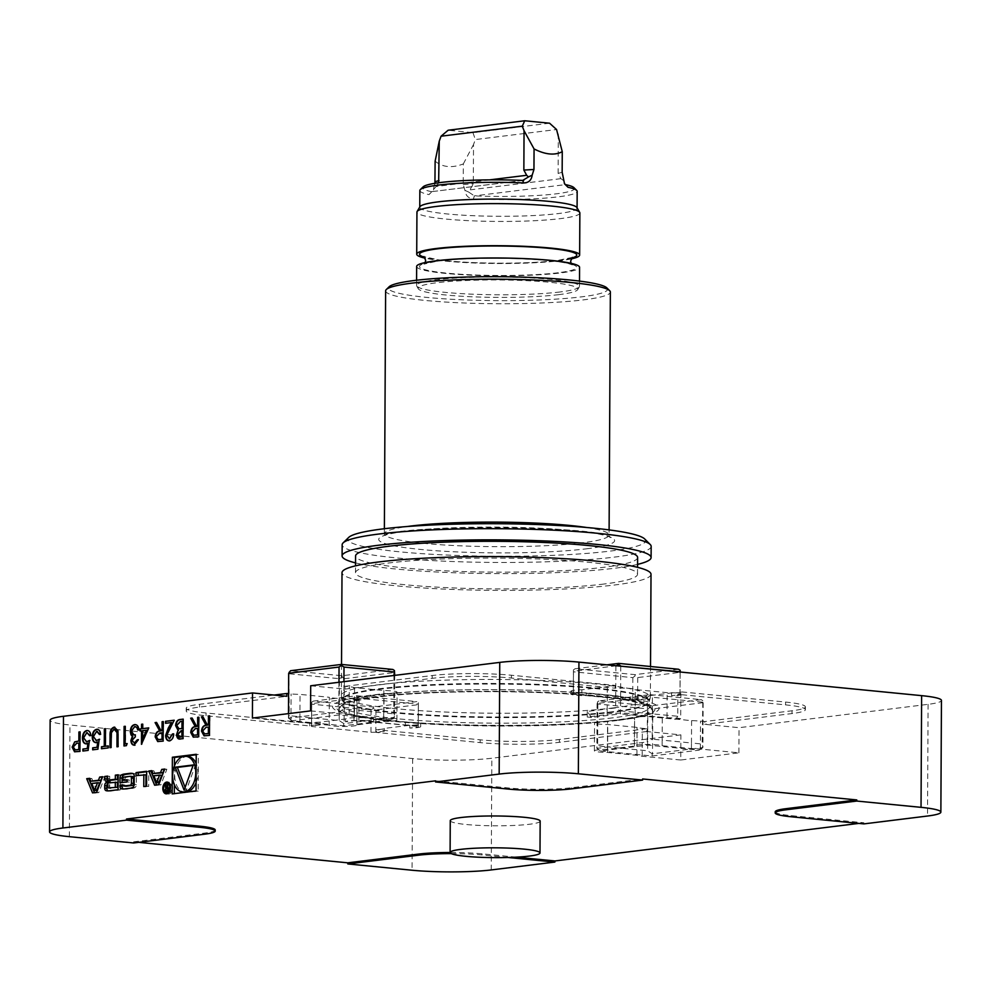 <?xml version="1.0" encoding="UTF-8"?>
<svg xmlns="http://www.w3.org/2000/svg" width="991" height="991" viewBox="0 0 991 991"><rect width="100%" height="100%" fill="white"/><g stroke="black" fill="none" stroke-linecap="round" stroke-linejoin="round"><path stroke-width="0.74" stroke-dasharray="4.96 3.72" d="M616.315 665.754L573.467 671.279L573.43 669.891L573.479 671.824L632.84 677.633L635.095 675.924L637.721 677.571L680.111 672.332L679.999 694.666L671.526 695.719A14.047 1.536 -179.7 0 0 681.858 694.716L681.87 691.929A14.047 1.536 0.3 0 1 671.539 692.932L646.095 696.066A14.047 1.536 0.3 0 1 637.981 697.33A14.047 1.536 0.3 0 1 623.661 697.094A163.267 17.838 0.3 0 1 644.67 715.626A163.267 17.838 0.3 0 1 638.464 716.939A14.047 1.536 0.3 0 1 652.351 716.592A14.047 1.536 0.3 0 1 662.285 717.781L691.594 720.655A16.859 1.846 0.3 0 1 700.513 721.126L704.799 721.547L704.787 724.334L739.051 727.691L928.096 704.328A56.19 6.144 -179.7 0 0 941.45 700.439M671.526 695.719L671.539 692.932M678.6 669.259L634.971 674.648L575.003 668.776L573.43 669.891L573.343 693.613L581.828 692.573L581.841 689.786L607.285 686.639A14.047 1.536 0.3 0 1 615.126 685.388L615.114 688.188A14.047 1.536 0.3 0 1 635.305 689.55L667.129 692.672A14.047 1.536 0.3 0 1 680.842 693.551L677.856 693.923L679.987 694.134A53.378 5.835 0.3 0 1 680.049 694.431A53.378 5.835 0.3 0 1 679.999 694.666M587.279 711.427L587.242 717.013L607.136 714.561L607.173 708.974L615.646 707.933L620.23 710.869L620.515 713.854L591.528 717.434L587.279 711.427L607.173 708.974L607.285 686.639M615.869 666.039L615.646 707.933M581.828 692.573A14.047 1.536 -179.7 0 0 570.89 694.01A14.047 1.536 -179.7 0 0 586.226 695.62L618.05 698.742A14.047 1.536 -179.7 0 0 632.134 700.228A14.047 1.536 -179.7 0 0 646.07 698.866L646.095 696.066M646.07 698.866L637.597 699.906A53.378 5.835 0.3 0 1 632.716 699.968L573.368 694.158A53.378 5.835 0.3 0 1 573.306 693.861A53.378 5.835 0.3 0 1 573.343 693.613M637.721 677.571L637.597 699.906M632.84 677.633L632.716 699.968M573.479 671.824L573.368 694.158M620.23 710.869L677.733 716.258L677.856 693.923M620.75 666.187L620.515 710.658M680.099 671.997L679.987 694.134M680.111 672.332L680.173 670.362M575.003 668.776L606.901 664.837M635.095 675.924L634.971 674.648M677.733 716.258L675.912 719.28L620.515 713.854M357.008 696.921A14.047 1.536 0.3 0 1 357.07 697.069A14.047 1.536 0.3 0 1 356.475 697.503A163.267 17.838 0.3 0 1 389.178 693.465A14.047 1.536 0.3 0 1 384.025 693.589L357.008 696.921L356.859 724.855A14.047 1.536 0.3 0 1 356.921 724.991A14.047 1.536 0.3 0 1 344.434 726.453A14.047 1.536 0.3 0 1 329.185 725.189L329.322 697.268L300.025 694.394A16.859 1.846 0.3 0 1 291.106 693.923L288.567 693.675M310.703 685.76L344.967 689.104L344.992 686.317L349.266 686.738A16.859 1.846 0.3 0 1 354.555 687.655L383.864 690.529A14.047 1.536 0.3 0 1 397.057 692.127A14.047 1.536 0.3 0 1 394.257 693.031A163.267 17.838 0.3 0 1 575.226 692.35A14.047 1.536 0.3 0 1 570.903 691.222A14.047 1.536 0.3 0 1 581.841 689.786M344.992 686.317L432.237 675.54A56.19 6.144 0.3 0 1 511.43 675.243L615.126 685.388M680.755 760.01L642.193 756.232A16.859 1.846 0.3 0 1 636.916 755.315L607.607 752.454A14.047 1.536 0.3 0 1 594.402 750.844A14.047 1.536 0.3 0 1 607.446 749.382L634.463 746.05A14.047 1.536 0.3 0 1 634.401 745.901A14.047 1.536 0.3 0 1 646.888 744.452A14.047 1.536 0.3 0 1 662.137 745.715L691.445 748.577A16.859 1.846 0.3 0 1 700.364 749.047L738.914 752.826L680.755 760.01L680.879 734.876L646.615 731.531L646.628 728.732L642.341 728.311A16.859 1.846 0.3 0 1 637.064 727.394L607.756 724.52A14.047 1.536 0.3 0 1 594.55 722.922A14.047 1.536 0.3 0 1 597.35 722.018A163.267 17.838 0.3 0 1 416.393 722.699A14.047 1.536 0.3 0 1 420.704 723.826A14.047 1.536 0.3 0 1 409.779 725.276L384.322 728.41A14.047 1.536 0.3 0 1 376.481 729.661L376.469 732.448A14.047 1.536 -179.7 0 0 384.31 731.209L375.837 732.25A53.378 5.835 0.3 0 1 370.956 732.312L311.608 726.502A53.378 5.835 0.3 0 1 311.533 726.205A53.378 5.835 0.3 0 1 311.583 725.957L320.056 724.917A14.047 1.536 -179.7 0 0 309.725 725.92L206.029 715.762A56.19 6.144 0.3 0 1 186.197 710.981A56.19 6.144 0.3 0 1 199.55 707.078L286.808 696.301M646.628 728.732L559.37 739.509A56.19 6.144 0.3 0 1 480.189 739.819L376.481 729.661M405.381 722.228A14.047 1.536 0.3 0 1 410.695 722.303A163.267 17.838 0.3 0 1 372.17 718.537A14.047 1.536 0.3 0 1 373.557 719.107L405.381 722.228L405.369 725.016L373.545 721.894L373.557 719.107M681.87 691.929L785.578 702.074A56.19 6.144 0.3 0 1 805.398 706.868A56.19 6.144 0.3 0 1 792.057 710.77L704.799 721.547M634.599 718.128A14.047 1.536 0.3 0 1 634.55 717.98A14.047 1.536 0.3 0 1 635.132 717.546A163.267 17.838 0.3 0 1 620.279 719.714A163.267 17.838 0.3 0 1 602.429 721.584A14.047 1.536 0.3 0 1 607.594 721.46L634.599 718.128L634.463 746.05M309.725 725.92L309.737 723.12A14.047 1.536 0.3 0 1 320.081 722.129L345.525 718.983A14.047 1.536 0.3 0 1 353.638 717.719A14.047 1.536 0.3 0 1 367.958 717.955A163.267 17.838 0.3 0 1 346.875 714.065A163.267 17.838 0.3 0 1 353.155 698.11A14.047 1.536 0.3 0 1 339.269 698.457A14.047 1.536 0.3 0 1 329.322 697.268M309.737 723.12L206.041 712.975A56.19 6.144 0.3 0 1 186.209 708.181A56.19 6.144 0.3 0 1 199.563 704.291L274.197 695.063M681.858 694.716L785.553 704.874A56.19 6.144 0.3 0 1 805.386 709.655A56.19 6.144 0.3 0 1 792.032 713.557L704.787 724.334M344.967 689.104L432.225 678.327A56.19 6.144 0.3 0 1 511.418 678.03L615.114 688.188M646.615 731.531L559.358 742.309A56.19 6.144 0.3 0 1 480.164 742.606L376.469 732.448M738.914 752.826L739.051 727.691M858.85 823.397L863.904 822.778L863.892 823.893M680.879 734.876L491.833 758.239A56.19 6.144 -179.7 0 1 412.64 758.536L69.965 724.991A56.19 6.144 -179.7 0 1 50.132 720.197M133.624 842.969L133.636 841.855L138.678 842.35M586.238 692.833A14.047 1.536 0.3 0 1 580.924 692.746A163.267 17.838 0.3 0 1 619.449 696.512A14.047 1.536 0.3 0 1 618.062 695.942L586.238 692.833L586.226 695.62M508.098 857.5L482.047 854.948A44.942 4.905 -179.7 0 0 451.289 853.623M558.874 294.637A79.85 8.721 0.3 0 1 472.856 296.817A79.85 8.721 0.3 0 1 418.313 288.815A79.85 8.721 0.3 0 1 498.052 279.945A79.85 8.721 0.3 0 1 577.679 289.645A79.85 8.721 0.3 0 1 558.874 294.637M606.901 287.923A109.555 11.966 0.3 0 1 581.531 296.854A109.555 11.966 0.3 0 1 454.609 299.443A109.555 11.966 0.3 0 1 389.116 286.783M385.623 290.871A112.367 12.276 -179.7 0 0 459.229 302.788A112.367 12.276 -179.7 0 0 583.649 299.852A112.367 12.276 -179.7 0 0 610.357 292.048M644.683 538.968A148.885 16.265 0.3 0 1 610.196 551.095A148.885 16.265 0.3 0 1 437.712 554.613A148.885 16.265 0.3 0 1 348.708 537.419M651.161 546.375A154.509 16.884 0.3 0 1 614.445 557.103A154.509 16.884 0.3 0 1 443.361 561.141A154.509 16.884 0.3 0 1 342.155 544.765M637.585 564.375A154.509 16.884 0.3 0 1 614.395 568.277A154.509 16.884 0.3 0 1 355.546 562.9M637.622 557.475A141.019 15.41 0.3 0 1 604.114 567.261A141.019 15.41 0.3 0 1 447.957 570.952A141.019 15.41 0.3 0 1 355.571 556.001M604.027 584.021A141.019 15.41 0.3 0 1 447.87 587.7A141.019 15.41 0.3 0 1 355.484 572.748A141.019 15.41 0.3 0 1 496.59 558.082A141.019 15.41 0.3 0 1 637.535 574.235A141.019 15.41 0.3 0 1 604.027 584.021M651.013 574.297A154.509 16.884 0.3 0 1 614.309 585.024A154.509 16.884 0.3 0 1 443.212 589.063A154.509 16.884 0.3 0 1 342.006 572.687M613.664 707.884A154.509 16.884 0.3 0 1 444.711 712.021A154.509 16.884 0.3 0 1 341.424 696.041A154.509 16.884 0.3 0 1 341.362 695.546A154.509 16.884 0.3 0 1 495.958 679.479A154.509 16.884 0.3 0 1 650.369 697.168A154.509 16.884 0.3 0 1 650.294 697.664A154.509 16.884 0.3 0 1 613.664 707.884M617.083 720.519A159.08 17.38 0.3 0 1 350.69 715.007A159.08 17.38 0.3 0 1 495.896 691.26A159.08 17.38 0.3 0 1 640.843 716.53A159.08 17.38 0.3 0 1 617.083 720.519M367.958 717.955L372.17 718.537M410.695 722.303L416.393 722.699M597.35 722.018L602.429 721.584M635.132 717.546L638.464 716.939M623.661 697.094L619.449 696.512M580.924 692.746L575.226 692.35M394.257 693.031L389.178 693.465M356.475 697.503L353.155 698.11M775.222 811.815A44.942 4.905 -179.7 0 0 791.078 815.643L863.904 822.778M435.557 780.834L508.371 787.956A44.942 4.905 -179.7 0 0 571.72 787.721L642.614 778.963M133.636 841.855L204.53 833.097A44.942 4.905 -179.7 0 0 215.208 829.975M516.2 857.165L482.06 853.821A44.942 4.905 -179.7 0 0 450.1 852.508M450.261 820.659A44.942 4.905 -179.7 0 0 466.129 824.487A44.942 4.905 -179.7 0 0 514.081 825.453A44.942 4.905 -179.7 0 0 540.157 821.13M636.916 755.315L637.064 727.394M691.594 720.655L691.47 742.99L702.136 744.043L702.879 747.548L652.251 753.804L647.606 750.782L607.632 746.867L607.756 724.52M691.445 748.577L691.47 742.99L662.174 740.128L662.285 717.781M662.137 745.715L662.174 740.128L652.189 739.15L652.4 697.268L649.737 695.558L647.457 697.243L647.222 741.912L652.189 739.15M607.446 749.382L607.594 721.46M607.607 752.454L607.632 746.867L597.647 745.889L596.879 748.378L647.222 741.912M600.534 750.955L651.929 755.984L699.2 750.137L647.792 745.108L600.534 750.955L596.879 748.378M384.322 728.41L384.31 731.209M418.351 704.675L418.413 702.706L418.338 704.13L358.977 698.321L356.735 696.661L354.097 698.382L311.707 703.622L311.669 702.235L311.719 704.167L371.068 709.977L373.334 708.268L375.961 709.915L418.351 704.675L418.239 727.01L409.766 728.063A14.047 1.536 -179.7 0 0 420.692 726.626A14.047 1.536 -179.7 0 0 405.369 725.016M409.766 728.063L409.779 725.276M345.525 718.983L345.512 721.77L353.985 720.73A53.378 5.835 0.3 0 1 358.866 720.668L418.214 726.477A53.378 5.835 0.3 0 1 418.289 726.775A53.378 5.835 0.3 0 1 418.239 727.01M373.545 721.894A14.047 1.536 -179.7 0 0 359.448 720.407A14.047 1.536 -179.7 0 0 345.512 721.77M320.056 724.917L320.081 722.129M310.567 710.881L349.129 714.66A16.859 1.846 0.3 0 1 354.406 715.576L383.715 718.45A14.047 1.536 0.3 0 1 396.92 720.048A14.047 1.536 0.3 0 1 383.876 721.51L356.859 724.855M383.876 721.51L384.025 693.589M383.864 690.529L383.74 712.863L393.724 713.842L394.468 717.348L343.84 723.603L339.195 720.581L299.901 716.728L300.025 694.394M383.715 718.45L383.74 712.863L354.444 709.99L354.555 687.655M354.406 715.576L354.444 709.99L343.778 708.949L343.914 681.647M329.185 725.189L299.877 722.315A16.859 1.846 0.3 0 1 290.958 721.844L252.408 718.066M299.877 722.315L299.901 716.728L289.236 715.688L288.468 718.178L339.095 711.922L343.778 708.949M390.788 719.949L339.393 714.92L292.122 720.754L343.53 725.784L390.788 719.949L394.468 717.348M607.136 714.561A14.047 1.536 0.3 0 1 621.084 713.186A14.047 1.536 0.3 0 1 635.169 714.684L666.993 717.806L667.129 692.672M666.993 717.806A14.047 1.536 0.3 0 1 680.706 718.686L680.842 693.551M635.169 714.684L635.305 689.55M618.05 698.742L618.062 695.942M675.912 719.28L680.706 718.686M587.242 717.013L591.528 717.434M560.126 291.961A81.473 8.907 0.3 0 1 472.36 294.191A81.473 8.907 0.3 0 1 416.715 286.015A81.473 8.907 0.3 0 1 416.554 285.458A81.473 8.907 0.3 0 1 498.064 276.984A81.473 8.907 0.3 0 1 579.475 286.312A81.473 8.907 0.3 0 1 579.314 286.87A81.473 8.907 0.3 0 1 560.126 291.961M416.654 266.468A81.473 8.907 -179.7 0 0 470.019 275.102A81.473 8.907 -179.7 0 0 560.225 272.971A81.473 8.907 -179.7 0 0 579.574 267.322M576.923 207.565A78.661 8.597 0.3 0 1 577.084 208.11A78.661 8.597 0.3 0 1 558.391 213.561A78.661 8.597 0.3 0 1 471.295 215.617A78.661 8.597 0.3 0 1 419.763 207.28A78.661 8.597 0.3 0 1 419.924 206.735M435.123 161.161C442.593 167.368 451.995 168.284 463.317 163.924L463.218 184.475L464.952 190.346C465.597 195.561 468.433 198.435 473.438 198.956A78.661 8.597 -179.7 0 0 558.478 196.813A78.661 8.597 -179.7 0 0 577.171 191.35M419.85 190.532A78.661 8.597 -179.7 0 0 429.029 194.608L433.513 189.975L433.847 187.311L433.513 189.975M434.925 183.31L433.847 187.311M549.571 123.206L472.967 132.67L448.118 130.23M573.925 187.633A75.849 8.287 0.3 0 1 474.355 195.884L468.632 192.043L473.314 183.892L473.525 144.525L475.333 139.558L556.558 129.524M563.26 178.207L564.536 183.855M563.26 180.35L560.931 178.653L558.119 173.413L558.329 134.045M489.628 179.867L436.176 186.481L431.519 191.684A75.849 8.287 0.3 0 1 423.145 186.841M523.768 180.362L431.519 191.684L429.029 194.608M571.113 258.948A81.473 8.907 0.3 0 1 560.287 260.683A81.473 8.907 0.3 0 1 425.201 258.18M579.859 212.954A81.473 8.907 0.3 0 1 560.51 218.615A81.473 8.907 0.3 0 1 470.304 220.745A81.473 8.907 0.3 0 1 416.938 212.099M436.176 186.481L438.641 182.753M468.632 192.043L464.952 190.346M463.317 163.924L473.525 144.525M473.438 198.956L474.355 195.884L565.539 184.611M472.967 132.67L475.333 139.558M393.935 675.466L393.724 713.842M288.988 671.836L289.236 715.688M289.459 673.806L339.418 678.699L339.195 720.581M394.715 675.367L394.505 717.174M339.418 678.699L342.093 677.026L344.36 678.724L344.125 723.393M344.36 678.724L394.74 672.493M288.468 713.619L288.443 717.942M338.972 682.266L338.811 711.724M392.87 669.458L341.969 675.751L290.574 670.721M342.093 677.026L341.969 675.751M339.393 714.92L339.095 711.922M288.468 718.178L292.122 720.754M343.53 725.784L343.84 723.603M375.961 709.915L375.837 732.25M313.243 701.12L356.871 695.732L416.839 701.603L373.211 706.992L313.243 701.12L311.669 702.235L311.583 725.957M354.097 698.382L353.985 720.73M358.977 698.321L358.866 720.668M418.338 704.13L418.214 726.477M418.289 726.775L418.413 702.706L416.839 701.603M371.068 709.977L370.956 732.312M311.719 704.167L311.608 726.502M373.211 706.992L373.334 708.268M356.735 696.661L356.871 695.732M647.457 697.243L597.077 703.461L597.4 702.024L597.87 704.006L647.829 708.887L650.505 707.227L652.772 708.912L703.139 702.693L702.842 700.761L702.136 744.043M702.359 702.148L652.4 697.268M597.87 704.006L597.647 745.889M647.829 708.887L647.606 750.782M597.077 703.461L596.855 748.143M703.139 702.693L702.916 747.363M652.772 708.912L652.536 753.594M649.873 694.629L701.281 699.658L650.381 705.951L598.973 700.91L649.873 694.629L649.737 695.558M701.281 699.658L702.842 700.761M650.381 705.951L650.505 707.227M597.4 702.024L598.973 700.91M651.929 755.984L652.251 753.804M702.879 747.548L699.2 750.137M647.792 745.108L647.507 742.123M174.317 793.642L198.188 791.165L198.373 754.498L196.23 754.77M198.373 754.498L196.23 754.287M198.188 791.165L196.045 790.954M174.317 794.113L172.174 793.902M188.092 756.505A17.888 11.496 -84.4 0 0 174.775 775.742A17.888 11.496 -84.4 0 0 184.599 792.106M196.082 782.58A17.888 11.496 -84.4 0 0 196.181 763.615M174.466 765.832L174.366 784.785M185.119 787.399L186.258 790.347L195.425 765.176L193.282 764.965M186.258 790.347L184.115 790.137M195.425 765.176L193.109 765.461M96.746 790.545L93.922 783.658L91.779 783.447M94.492 792.639L92.547 792.887M93.005 781.416L91.816 778.53L89.859 778.777M91.816 778.53L89.673 778.319M94.678 793.097L98.79 792.589L104.773 776.932L102.445 777.217M104.773 776.932L102.63 776.721M98.79 792.589L96.647 792.379M93.922 783.658L99.657 782.952M108.316 790.905L108.254 790.892A2.923 1.883 -84.4 0 0 108.316 790.905A20.811 13.379 -84.4 0 0 109.344 791.066A20.811 13.379 -84.4 0 0 111.265 791.041L120.221 789.938L120.295 775.012L118.152 775.272M108.589 781.651A20.811 13.379 -84.4 0 0 109.394 781.763A20.811 13.379 -84.4 0 0 110.162 781.8M110.558 780.251A1.871 1.202 -84.4 0 1 109.704 778.579L109.716 776.325L107.573 776.585M109.716 776.325L107.573 776.114M120.295 775.012L118.152 774.801M120.221 789.938L118.078 789.728M117.458 782.271L110.893 783.076A1.871 1.202 -84.4 0 0 109.667 785.083L107.523 784.872M110.521 788.056A1.871 1.202 -84.4 0 1 109.667 786.383L109.667 785.083M123.553 789.022L123.491 789.009A2.923 1.883 -84.4 0 0 123.553 789.022A20.811 13.379 -84.4 0 0 124.581 789.183A20.811 13.379 -84.4 0 0 126.501 789.158L131.865 788.502A20.811 13.379 -84.4 0 0 134.826 787.634A2.923 1.883 -84.4 0 0 136.324 784.599L136.362 776.374A2.923 1.883 -84.4 0 0 134.9 773.711A20.811 13.379 -84.4 0 0 133.859 773.55A20.811 13.379 -84.4 0 0 132.782 773.513M122.81 784.835L124.953 785.045L122.958 785.293M124.953 785.045A1.871 1.202 -84.4 0 0 125.758 786.173M124.916 780.499L124.928 779.298A1.871 1.202 -84.4 0 1 126.142 777.291L132.348 776.523M122.104 782.518L129.276 782.11L129.288 779.967L127.145 780.227M129.288 779.967L127.145 779.756M129.276 782.11L127.145 781.899M122.104 782.989L119.961 782.779M138.22 775.334L145.974 774.838M138.22 775.804L136.077 775.594M145.912 786.284L148.712 786.42L148.799 771.493L146.656 771.754M148.799 771.493L146.656 771.283M148.712 786.42L146.569 786.21M145.912 786.767L143.769 786.557M169.263 783.41A4.782 3.072 -84.4 0 0 165.708 788.551A4.782 3.072 -84.4 0 0 168.334 792.911M168.408 792.924A4.782 3.072 -84.4 0 0 171.852 788.464A4.782 3.072 -84.4 0 0 169.337 783.423M167.045 783.2A5.896 3.791 -84.4 0 0 164.977 788.638A5.896 3.791 -84.4 0 0 166.116 792.701M167.169 793.692A5.896 3.791 -84.4 0 0 168.222 794.039A5.896 3.791 -84.4 0 0 172.57 788.539A5.896 3.791 -84.4 0 0 169.374 782.295A5.896 3.791 -84.4 0 0 168.272 782.432M167.516 791.698L170.254 791.834L170.291 784.661L169.176 787.969L166.897 785.083L168.136 788.105M166.575 787.684L168.136 788.179M168.284 788.118L167.182 790.236L165.633 790.087M166.897 785.083L165.361 784.934M167.454 785.008L165.311 784.798M168.136 787.895L169.176 787.969L168.136 787.857M169.795 787.882L168.136 787.721M169.808 784.723L168.148 784.562M170.291 784.661L168.148 784.451M170.254 791.834L168.111 791.623M168.123 790.892L169.783 791.053L168.52 791.214A1.164 0.756 95.6 0 1 168.532 788.886L169.795 788.725L168.136 788.563M169.783 791.053L169.795 788.725M167.182 790.236L167.268 791.103M155.079 773.748L153.89 770.862L151.747 770.651M156.578 784.971L160.864 784.909L166.847 769.264L164.518 769.549M166.847 769.264L164.717 769.053M160.864 784.909L158.721 784.711M156.764 785.417L154.621 785.219M158.82 782.878L155.996 775.99L153.853 775.78M155.996 775.99L161.731 775.284M153.89 770.862L151.933 771.097M80.482 731.903L79.949 751.401M80.37 751.451L74.982 751.822M79.28 743.064L77.05 743.3L73.718 747.016L75.403 749.89M89.401 740.834L88.1 750.398M88.533 750.435L82.885 751.042M88.36 743.312L86.428 743.845M86.861 743.882L85.994 743.869M87.369 730.553C89.574 730.54 90.862 732.225 91.222 735.582L90.788 735.545M91.222 735.582L89.648 735.681M87.505 732.547L86.861 732.522M87.282 732.56L83.603 737.874M84.037 737.911L87.072 741.85M99.199 739.633L97.886 749.184M98.32 749.233L92.671 749.828M98.146 742.11L96.214 742.631M96.647 742.668L95.78 742.655M97.155 729.339C99.36 729.339 100.648 731.011 101.008 734.368L100.574 734.331M101.008 734.368L99.434 734.467M97.291 731.333L96.647 731.308M97.068 731.346L93.389 736.66M93.823 736.709L96.87 740.649M108.601 745.95L108.168 747.92M108.601 747.957L101.478 748.738M105.926 728.757L105.839 746.297M114.448 727.196L118.4 730.838L118.115 746.681M118.548 746.731L116.975 746.83M114.745 729.178L114.076 729.153M114.498 729.203L111.314 732.795M111.735 732.832L111.103 747.548M111.537 747.598L109.964 747.697M127.529 743.622L126.34 745.666M126.774 745.715L123.986 745.963M125.659 726.316L125.572 743.857M138.802 739.72L134.553 745.158M134.987 745.195L134.157 745.182M135.123 724.644C137.501 724.557 138.913 726.304 139.335 729.884L138.913 729.847M139.335 729.884L137.774 729.983M135.482 726.626L134.665 726.614M135.098 726.651L131.407 731.147M131.828 731.185L134.392 734.802M135.73 734.839L135.284 736.808M135.717 736.846L132.014 740.401M132.435 740.45L134.987 743.2M149.133 727.927L141.676 744.278M142.109 744.315L141.44 744.303M141.948 730.813L140.053 730.962M143.125 724.161L143.1 728.67M146.879 730.206L143.088 730.677L143.038 739.162M163.676 721.621L163.143 741.119M163.577 741.169L158.139 741.565M156.925 722.451L161.558 730.9M162.474 732.783L160.146 733.043L156.751 736.784L158.473 739.62M174.044 733.86C173.809 737.861 172.422 740.203 169.857 740.884L169.436 740.847M169.857 740.884L168.99 740.872M171.864 722.612L165.522 723.306M174.602 720.271L169.201 728.93M169.622 728.967L166.761 735.211M167.194 735.26L169.932 738.877M183.583 719.156L183.05 738.667M183.471 738.704L179.557 739.026M182.431 721.312L180.796 721.51L177.191 725.499L179.334 728.744M182.381 730.578L178.12 734.492L180.796 737.031M199.241 717.224L198.708 736.734M199.141 736.771L193.703 737.18M192.489 718.054L197.122 726.502M198.039 728.397L195.71 728.658L192.316 732.399L194.038 735.223M210.005 715.898L209.473 735.396M209.906 735.446L204.48 735.842M203.266 716.728L207.887 725.177M208.804 727.06L206.475 727.32L203.081 731.061L204.803 733.897M785.553 704.874L785.578 702.074M432.225 678.327L432.237 675.54M480.164 742.606L480.189 739.819M559.358 742.309L559.37 739.509M928.096 704.328L927.514 816.027M491.251 869.937L491.833 758.239M69.382 836.677L69.965 724.991M412.64 758.536L412.058 870.234M586.387 527.46A112.367 12.276 0.3 0 1 609.081 534.991A112.367 12.276 0.3 0 1 582.386 542.783A112.367 12.276 0.3 0 1 457.953 545.719A112.367 12.276 0.3 0 1 384.347 533.815A112.367 12.276 0.3 0 1 407.128 526.531M586.635 548.791A117.991 12.895 -179.7 0 0 517.822 527.41A117.991 12.895 -179.7 0 0 385.586 543.749A117.991 12.895 -179.7 0 0 586.635 548.791M612.847 711.699A153.456 16.773 0.3 0 1 445.046 715.799A153.456 16.773 0.3 0 1 342.452 699.931A153.456 16.773 0.3 0 1 495.934 683.468A153.456 16.773 0.3 0 1 649.229 701.541A153.456 16.773 0.3 0 1 612.847 711.699M612.785 712.269A153.382 16.76 0.3 0 1 442.94 716.27A153.382 16.76 0.3 0 1 342.465 700.018A153.382 16.76 0.3 0 1 495.934 684.063A153.382 16.76 0.3 0 1 649.216 701.616A153.382 16.76 0.3 0 1 612.785 712.269M612.748 717.856A153.382 16.76 0.3 0 1 442.903 721.869A153.382 16.76 0.3 0 1 342.428 705.604A153.382 16.76 0.3 0 1 495.896 689.649A153.382 16.76 0.3 0 1 649.192 707.215A153.382 16.76 0.3 0 1 612.748 717.856M614.457 720.259A155.624 17.008 0.3 0 1 349.266 713.607A155.624 17.008 0.3 0 1 523.694 692.052A155.624 17.008 0.3 0 1 614.457 720.259M791.078 815.643L791.078 816.757M508.371 787.956L508.371 789.084M571.72 787.721L571.72 788.836M204.53 833.097L204.518 834.211M482.06 853.821L482.047 854.948M792.032 713.557L792.057 710.77M511.418 678.03L511.43 675.243M199.55 707.078L199.563 704.291M206.029 715.762L206.041 712.975M642.193 756.232L642.341 728.311M700.364 749.047L700.513 721.126M349.129 714.66L349.266 686.738M290.958 721.844L291.106 693.923M560.931 178.653L470.44 189.826M522.703 180.424L431.519 191.684M463.218 184.475L473.314 183.892M562.157 172.248L558.119 173.413M558.082 272.76A78.661 8.597 0.3 0 1 424.049 269.403A78.661 8.597 0.3 0 1 512.211 258.515A78.661 8.597 0.3 0 1 558.082 272.76M571.671 258.044A78.661 8.597 0.3 0 1 558.144 260.472A78.661 8.597 0.3 0 1 424.656 257.276M109.704 778.579L107.561 778.369M111.265 791.041L109.121 790.83M110.893 783.076L108.75 782.865M109.667 786.383L107.523 786.173M126.142 777.291L123.999 777.08M124.928 779.298L122.785 779.087M134.9 773.711L132.757 773.5M136.362 776.374L134.219 776.164M136.324 784.599L134.181 784.401M134.826 787.634L132.683 787.424M131.865 788.502L129.722 788.291M126.501 789.158L124.358 788.947M167.578 786.953L166.042 786.804M167.987 786.482L165.844 786.272M168.544 792.044L166.401 791.834M168.532 788.886L166.389 788.675M573.43 670.114L573.306 693.861M680.16 672.009L680.049 694.431M384.372 528.723L384.347 533.815L383.306 536.453C387.01 523.979 606.504 525.119 610.084 537.63L609.081 534.991L609.106 529.9M637.535 574.235L637.56 567.335M355.484 572.748L355.521 565.861M650.369 697.168L650.53 666.509M341.362 695.546L341.523 664.428M341.424 696.041L342.465 700.018L342.415 705.703C335.144 704.539 381.04 692.783 447.176 692.251C493.803 690.938 537.927 691.768 579.537 694.765C627.13 697.131 654.444 707.24 649.204 707.301L649.216 701.616L650.294 697.664M640.843 716.53L644.67 715.626M350.69 715.007L346.875 714.065M805.386 709.655L805.398 706.868M186.197 710.981L186.209 708.181M634.401 745.901L634.55 717.98M594.402 750.844L594.55 722.922M420.692 726.626L420.704 723.826M356.921 724.991L357.07 697.069M396.92 720.048L397.057 692.127M570.89 694.01L570.903 691.222M579.475 286.312L579.512 281.097M416.554 285.458L416.579 280.242M577.679 289.645L579.314 286.87M418.313 288.815L416.715 286.015M572.377 257.375L557.363 260.484C541.222 262.392 520.82 263.284 496.169 263.148C472.273 262.9 452.788 261.748 437.675 259.692L423.962 256.595M425.176 262.553L423.925 264.126L436.238 261.364C447.412 259.84 462.066 258.874 480.164 258.465C501.904 258.069 522.133 258.552 540.863 259.952C553.337 260.943 562.479 262.144 568.301 263.569L572.327 264.894L571.089 263.309M311.657 702.458L311.533 726.205M109.394 781.763L107.251 781.552M109.344 791.066L107.201 790.855M133.859 773.55L131.716 773.339M124.581 789.183L122.438 788.972M169.374 782.295L167.231 782.085M168.222 794.039L166.079 793.828M168.111 792.057L165.968 791.846"/><path stroke-width="1.49" d="M198.807 717.187L198.708 736.734L193.282 737.131L190.743 732.485C191.139 728.658 192.65 726.7 195.277 726.638L190.656 718.19L192.068 718.017L196.689 726.465L197.618 726.341L197.667 717.323L198.807 717.187M193.592 737.18L190.743 732.485M169.436 740.847C167.083 740.872 165.819 739.088 165.621 735.508L168.222 728.174L171.443 722.563L165.522 723.306L165.534 721.299L174.181 720.222L166.761 735.211L169.498 738.84L172.471 733.959L173.611 733.823C173.388 737.812 171.988 740.153 169.436 740.847L168.78 740.859M169.25 738.852L172.471 733.959M148.7 727.877L141.44 744.303L141.515 730.776L140.053 730.962L140.053 728.955L141.527 728.769L141.552 724.26L142.692 724.111L142.667 728.633L148.7 727.877M127.096 743.572L126.34 745.666L123.986 745.963L124.098 726.415L125.238 726.279L125.139 743.82L127.096 743.572M105.405 746.26L108.18 745.913L108.168 747.92L101.478 748.738L101.491 746.743L104.266 746.396L104.352 728.856L105.492 728.719L105.405 746.26L108.18 746.012M86.428 743.845C83.913 743.807 82.587 741.838 82.464 737.936C82.687 733.65 84.173 731.172 86.935 730.503C89.153 730.503 90.429 732.176 90.788 735.545L89.648 735.681L86.861 732.522L83.603 737.874L86.651 741.813L89.463 740.463L88.1 750.398L82.885 751.042L82.897 749.035L87.22 748.502L87.926 743.275L85.783 743.857M86.861 743.882C84.334 743.845 83.009 741.887 82.885 737.985C83.108 733.687 84.607 731.209 87.369 730.553L87.53 730.491M90.07 735.718L86.861 732.522M86.242 741.838L89.884 740.5M172.372 757.235L172.174 793.902L196.045 790.954L196.23 754.287L172.372 757.235L174.503 757.446L174.466 765.832M578.36 773.785L642.614 780.078L642.614 778.963L856.794 799.935L856.781 801.05L785.888 809.808A44.942 4.905 -179.7 0 0 775.21 812.93A44.942 4.905 -179.7 0 0 791.078 816.757L863.892 823.893L927.514 816.027A56.19 6.144 -179.7 0 0 940.868 812.125L941.45 700.439A56.19 6.144 -179.7 0 0 921.618 695.645L578.942 662.099L578.36 773.785A56.19 6.144 -179.7 0 0 499.167 774.082L435.545 781.949L435.557 780.834L126.526 819.012L126.526 820.139L62.904 827.993A56.19 6.144 -179.7 0 0 49.55 831.895A56.19 6.144 -179.7 0 0 69.382 836.677L133.624 842.969L204.518 834.211A44.942 4.905 -179.7 0 0 215.208 831.09A44.942 4.905 -179.7 0 0 199.34 827.262L126.526 820.139M49.55 831.895L50.132 720.197A56.19 6.144 -179.7 0 1 63.486 716.295L252.532 692.944L252.408 718.066L310.567 710.881L310.703 685.76L499.749 662.397A56.19 6.144 -179.7 0 1 578.942 662.099M92.547 792.887L96.647 792.379L102.63 776.721L99.67 777.08L98.456 780.264L90.862 781.205L89.673 778.319L86.713 778.691L92.547 792.887M106.173 790.694A20.811 13.379 -84.4 0 0 107.201 790.855A20.811 13.379 -84.4 0 0 109.121 790.83L118.078 789.728L118.152 774.801L115.352 775.148L115.328 779.26L108.762 780.078A1.871 1.202 -84.4 0 1 108.589 780.078A1.871 1.202 -84.4 0 1 107.561 778.369L107.573 776.114L104.773 776.461L104.761 778.728A2.923 1.883 -84.4 0 0 106.223 781.391A20.811 13.379 -84.4 0 0 107.251 781.552A20.811 13.379 -84.4 0 0 108.019 781.589L108.019 781.961A20.811 13.379 -84.4 0 0 106.21 782.617A2.923 1.883 -84.4 0 0 104.724 785.64L104.712 788.031A2.923 1.883 -84.4 0 0 106.173 790.694L108.254 790.892A2.923 1.883 -84.4 0 1 106.855 788.241L104.712 788.031M121.41 788.811A20.811 13.379 -84.4 0 0 122.438 788.972A20.811 13.379 -84.4 0 0 124.358 788.947L129.722 788.291A20.811 13.379 -84.4 0 0 132.683 787.424A2.923 1.883 -84.4 0 0 134.181 784.401L134.219 776.164A2.923 1.883 -84.4 0 0 132.757 773.5A20.811 13.379 -84.4 0 0 131.716 773.339A20.811 13.379 -84.4 0 0 129.796 773.364L124.445 774.021A20.811 13.379 -84.4 0 0 121.484 774.9A2.923 1.883 -84.4 0 0 119.985 777.923L119.961 782.779L127.145 781.899L127.145 779.756L122.773 780.289L122.785 779.087A1.871 1.202 -84.4 0 1 123.999 777.08L130.205 776.312A1.871 1.202 -84.4 0 1 130.378 776.312A1.871 1.202 -84.4 0 1 131.407 778.022L131.382 783.224A1.871 1.202 -84.4 0 1 130.168 785.231L123.949 785.999A1.871 1.202 -84.4 0 1 123.788 785.999A1.871 1.202 -84.4 0 1 122.81 784.835L119.948 785.194L119.948 786.148A2.923 1.883 -84.4 0 0 121.41 788.811L123.491 789.009A2.923 1.883 -84.4 0 1 122.091 786.358L119.948 786.148M143.831 774.628L143.769 786.557L146.569 786.21L146.656 771.283L136.089 772.584L136.077 775.594L145.974 774.838L145.912 786.284M162.834 788.427A5.896 3.791 -84.4 0 0 166.079 793.828A5.896 3.791 -84.4 0 0 170.427 788.328A5.896 3.791 -84.4 0 0 167.231 782.085A5.896 3.791 -84.4 0 0 162.834 788.427M151.747 770.651L148.786 771.023L154.621 785.219L158.721 784.711L164.717 769.053L161.744 769.412L160.53 772.596L152.936 773.537L151.747 770.651M80.048 731.853L79.949 751.401L74.548 751.773L72.145 747.127L74.709 741.85L78.859 741.02L78.908 732.002L80.048 731.853M74.907 751.835L72.145 747.127M96.214 742.631C93.699 742.593 92.374 740.636 92.25 736.734C92.473 732.436 93.959 729.958 96.722 729.302C98.939 729.289 100.215 730.974 100.574 734.331L99.434 734.467L96.647 731.308L93.389 736.66L96.437 740.599L99.249 739.249L97.886 749.184L92.671 749.828L92.683 747.833L97.007 747.288L97.725 742.061L95.57 742.643M96.647 742.668C94.12 742.643 92.807 740.673 92.683 736.771C92.894 732.485 94.393 730.008 97.155 729.339L97.316 729.289M97.291 731.333L96.647 731.308M96.028 740.624L99.67 739.298M110.385 747.648L110.447 735.929C110.236 731.222 111.562 728.311 114.448 727.196L117.979 730.788L118.115 746.681L116.975 746.83L117 732.522L114.076 729.153L111.314 732.795L111.103 747.548L109.964 747.697L110.026 735.892C109.803 731.185 111.141 728.274 114.015 727.159L114.783 727.146M114.745 729.178L114.076 729.153M134.553 745.158C132.398 745.257 131.171 743.721 130.862 740.537L132.373 736.338L130.998 734.839L130.267 731.457C130.589 727.444 132.076 725.164 134.702 724.607C137.08 724.508 138.48 726.254 138.913 729.847L137.774 729.983L136.783 727.406L134.665 726.614L131.407 731.147C131.865 734.058 133.153 735.272 135.296 734.802L135.284 736.808L132.014 740.401L134.553 743.151L137.229 739.819L138.368 739.682L133.946 745.17M134.987 745.195C132.831 745.294 131.592 743.758 131.295 740.574L132.806 736.375L131.431 734.876L130.688 731.494C131.023 727.493 132.497 725.201 135.123 724.644L135.445 724.594M135.482 726.626L134.665 726.614M134.243 743.176L137.229 739.819M163.242 721.572L163.143 741.119L157.718 741.528L155.178 736.883C155.575 733.055 157.086 731.098 159.712 731.024L155.091 722.588L156.504 722.414L161.124 730.85L162.053 730.739L162.103 721.721L163.242 721.572M158.027 741.578L155.178 736.883M180.56 738.976C178.194 739.484 176.856 738.035 176.547 734.628L178.033 730.293L175.618 725.598C175.927 721.956 177.29 719.937 179.705 719.54L183.149 719.119L183.05 738.667L179.346 739.001M209.572 715.849L209.473 735.396L204.047 735.805L201.507 731.16C201.904 727.32 203.415 725.375 206.054 725.301L201.421 716.865L202.833 716.691L207.466 725.127L208.383 725.016L208.432 715.998L209.572 715.849M204.357 735.855L201.507 731.16M680.16 672.009L680.173 670.362L680.099 671.787L620.75 666.187M620.75 665.977L618.495 664.317L615.869 666.039M606.901 664.837L618.632 663.388L678.6 669.259L680.173 670.362M618.632 663.388L618.495 664.317M856.781 801.05L921.035 807.343L921.618 695.645M274.197 695.063L286.82 693.502L286.808 696.301L252.532 692.944M288.567 693.675L286.82 693.502M138.678 842.35L347.804 862.827L347.804 863.941L412.058 870.234A56.19 6.144 -179.7 0 0 491.251 869.937L554.873 862.071L554.873 860.956L858.85 823.397M940.868 812.125A56.19 6.144 -179.7 0 0 921.035 807.343M435.545 781.949L508.371 789.084A44.942 4.905 -179.7 0 0 571.72 788.836L642.614 780.078M554.873 862.071L508.098 857.5M451.289 853.623A44.942 4.905 -179.7 0 0 418.697 855.183L347.804 863.941M386.304 289.533L389.116 286.783A109.555 11.966 0.3 0 1 498.064 276.7A109.555 11.966 0.3 0 1 606.901 287.923L609.676 290.697A112.367 12.276 -179.7 0 0 498.052 279.189A112.367 12.276 -179.7 0 0 386.304 289.533A112.367 12.276 -179.7 0 0 385.623 290.871L384.372 528.723M609.106 529.9L610.357 292.048A112.367 12.276 -179.7 0 0 609.676 290.697M355.546 562.9A154.509 16.884 0.3 0 1 342.093 555.926L342.155 544.765A154.509 16.884 0.3 0 1 343.097 542.907L348.708 537.419A148.885 16.265 0.3 0 1 496.764 523.719A148.885 16.265 0.3 0 1 644.683 538.968L650.232 544.517A154.509 16.884 0.3 0 1 651.161 546.375L651.099 557.549A154.509 16.884 0.3 0 1 637.585 564.375M343.097 542.907A154.509 16.884 0.3 0 1 496.739 528.686A154.509 16.884 0.3 0 1 650.232 544.517M342.093 555.926A154.509 16.884 0.3 0 1 496.689 539.86A154.509 16.884 0.3 0 1 651.099 557.549M355.521 565.861L355.571 556.001A141.019 15.41 0.3 0 1 496.677 541.334A141.019 15.41 0.3 0 1 637.622 557.475L637.56 567.335M341.523 664.428L342.006 572.687A154.509 16.884 0.3 0 1 496.602 556.608A154.509 16.884 0.3 0 1 651.013 574.297L650.53 666.509M856.794 799.935L785.9 808.693A44.942 4.905 -179.7 0 0 775.222 811.815L775.21 812.93M215.208 831.09L215.208 829.975A44.942 4.905 -179.7 0 0 199.352 826.147L126.526 819.012M539.996 852.966L540.157 821.13A44.942 4.905 -179.7 0 0 510.712 816.361A44.942 4.905 -179.7 0 0 460.951 817.538A44.942 4.905 -179.7 0 0 450.261 820.659L450.1 852.495A44.942 4.905 0.3 0 1 495.066 847.813A44.942 4.905 0.3 0 1 539.996 852.966A44.942 4.905 0.3 0 1 513.92 857.277A44.942 4.905 0.3 0 1 465.956 856.323A44.942 4.905 0.3 0 1 450.1 852.495A44.942 4.905 -179.7 0 0 418.697 854.069L347.804 862.827M554.873 860.956L516.2 857.165M579.512 281.097L579.574 267.322A81.473 8.907 -179.7 0 0 526.209 258.688A81.473 8.907 -179.7 0 0 436.003 260.806A81.473 8.907 -179.7 0 0 416.654 266.468L416.579 280.242M425.201 258.18A81.473 8.907 0.3 0 1 416.715 254.179L416.938 212.099A81.473 8.907 0.3 0 1 417.1 211.541L419.924 206.735A78.661 8.597 0.3 0 1 498.473 199.104A78.661 8.597 0.3 0 1 576.923 207.565L579.698 212.396A81.473 8.907 0.3 0 1 579.859 212.954L579.648 255.034A81.473 8.907 0.3 0 1 571.113 258.948M577.084 207.837L577.171 191.35A78.661 8.597 -179.7 0 0 576.7 190.408A78.661 8.597 -179.7 0 0 568.004 187.274L564.536 183.855L562.157 172.248L562.269 151.697C554.737 155.599 545.335 154.67 534.062 148.935L533.951 169.486L532.167 175.159C531.449 180.275 528.587 182.864 523.582 182.926A78.661 8.597 -179.7 0 0 420.333 189.591A78.661 8.597 -179.7 0 0 419.85 190.532L419.763 207.008M438.641 182.753L439.261 141.168L435.123 161.161L434.925 183.31M562.269 151.697L556.558 129.524L549.571 123.206L524.735 120.766L522.294 126.167L524.053 130.701L523.855 170.068L526.667 175.296L489.628 179.867M522.294 126.167L441.069 136.201L448.118 130.23L524.735 120.766M564.387 183.521L565.539 184.611A75.849 8.287 0.3 0 1 573.925 187.633L576.7 190.408M420.333 189.591L423.145 186.841A75.849 8.287 0.3 0 1 522.703 180.424L528.463 176.943L526.667 175.296M523.582 182.926L522.703 180.424L523.768 180.362M416.715 254.179A81.473 8.907 0.3 0 1 498.225 245.706A81.473 8.907 0.3 0 1 579.648 255.034M417.1 211.541A81.473 8.907 0.3 0 1 498.448 203.626A81.473 8.907 0.3 0 1 579.698 212.396M439.261 141.168L441.069 136.201M528.463 176.943L532.167 175.159M534.062 148.935L524.053 130.701M568.004 187.274L565.539 184.611M394.715 675.367L394.443 670.56L393.935 675.466M393.947 671.96L344.001 667.067L343.914 681.647M344.001 667.067L341.338 665.37L339.046 667.042L288.678 673.261L288.468 713.619M288.678 673.261L290.574 670.721L341.461 664.428L392.87 669.458L394.443 670.56M339.046 667.042L338.972 682.266M341.461 664.428L341.338 665.37M196.23 754.77L174.503 757.446M182.468 791.896A17.888 11.496 -84.4 0 0 195.648 775.222A17.888 11.496 -84.4 0 0 185.949 756.294A17.888 11.496 -84.4 0 0 172.632 775.532A17.888 11.496 -84.4 0 0 182.468 791.896L184.599 792.106A17.888 11.496 -84.4 0 0 196.082 782.58M196.181 763.615A17.888 11.496 -84.4 0 0 188.092 756.505L185.949 756.294M174.366 784.785L174.317 793.642M193.282 764.965L175.209 767.195L184.115 790.137L193.282 764.965M193.109 765.461L177.352 767.406L185.119 787.399M177.352 767.406L175.209 767.195M94.603 790.335L91.779 783.447L97.514 782.741L94.603 790.335L96.746 790.545L99.657 782.952L97.514 782.741M89.859 778.777L88.856 778.901L94.492 792.639M88.856 778.901L86.713 778.691M102.445 777.217L100.599 780.474L90.862 781.205M100.599 780.474L98.456 780.264M101.813 777.291L99.67 777.08M108.019 781.961L110.162 782.172A20.811 13.379 -84.4 0 0 108.353 782.828A2.923 1.883 -84.4 0 0 106.867 785.851L106.855 788.241M110.162 782.172L108.081 781.602L110.187 781.8M107.573 776.585L106.904 778.938A2.923 1.883 -84.4 0 0 108.366 781.602A20.811 13.379 -84.4 0 0 108.589 781.651M106.917 776.671L104.773 776.461M110.558 780.251A1.871 1.202 -84.4 0 0 110.732 780.289A1.871 1.202 -84.4 0 0 110.905 780.289L108.762 780.078M118.152 775.272L117.495 775.358L117.471 779.471L110.905 780.289M117.471 779.471L115.328 779.26M117.495 775.358L115.352 775.148M117.433 787.275L117.458 782.271L108.75 782.865A1.871 1.202 -84.4 0 0 107.523 784.872L107.523 786.173A1.871 1.202 -84.4 0 0 108.552 787.882A1.871 1.202 -84.4 0 0 108.713 787.882L117.433 787.275L108.713 787.882M115.315 782.06L115.29 787.065M122.958 785.293L122.091 786.358M122.091 785.405L119.948 785.194M125.758 786.173A1.871 1.202 -84.4 0 0 125.919 786.21A1.871 1.202 -84.4 0 0 126.092 786.21L123.949 785.999M130.552 776.349L132.348 776.523A1.871 1.202 -84.4 0 1 132.521 776.523A1.871 1.202 -84.4 0 1 133.55 778.232L133.525 783.435A1.871 1.202 -84.4 0 1 132.298 785.442L126.092 786.21M127.145 780.227L122.773 780.289M132.782 773.513A20.811 13.379 -84.4 0 0 131.939 773.575L126.588 774.231A20.811 13.379 -84.4 0 0 123.627 775.111A2.923 1.883 -84.4 0 0 122.128 778.133L122.104 782.518M146.656 771.754L138.232 772.794L138.22 775.334M138.232 772.794L136.089 772.584M166.191 792.713A4.782 3.072 -84.4 0 0 169.709 788.254A4.782 3.072 -84.4 0 0 167.12 783.2A4.782 3.072 -84.4 0 0 163.565 788.341A4.782 3.072 -84.4 0 0 166.191 792.713L168.334 792.911A4.782 3.072 -84.4 0 0 168.408 792.924M169.337 783.423A4.782 3.072 -84.4 0 0 169.263 783.41L167.12 783.2M166.116 792.701A5.896 3.791 -84.4 0 0 167.169 793.692M168.272 782.432A5.896 3.791 -84.4 0 0 167.045 783.2M168.136 787.857L167.033 787.758L164.754 784.872L166.141 787.907L165.039 790.025L166.401 791.834L168.111 791.623L167.665 784.513L167.652 787.672L166.798 787.758L168.941 787.969M168.136 788.105L166.141 787.907M166.575 787.684L165.831 787.61M167.64 790.843L166.377 791.004A1.164 0.756 95.6 0 1 166.389 788.675L167.652 788.514L168.123 790.892M167.182 790.236L168.544 792.044M164.518 769.549L162.673 772.807L152.936 773.537M162.673 772.807L160.53 772.596M163.887 769.623L161.744 769.412M151.933 771.097L150.929 771.221L156.578 784.971M150.929 771.221L148.786 771.023M156.677 782.667L153.853 775.78L159.588 775.073L156.677 782.667L158.82 782.878L161.731 775.284L159.588 775.073M72.566 747.177L74.709 741.85M75.13 741.9L78.859 741.02M79.292 741.057L78.908 732.002M79.33 732.039L80.048 731.953M75.403 749.89L79.243 749.58L79.28 743.064L76.617 743.262L73.284 746.979L75.167 749.865L78.809 749.543L78.846 743.027M83.306 750.992L82.897 749.035M83.318 749.085L87.22 748.502M87.642 748.539L87.926 743.275M86.452 741.863L87.072 741.85M93.092 749.778L92.683 747.833M93.104 747.871L97.007 747.288M97.428 747.338L97.725 742.061M99.868 734.517L97.068 731.346M96.251 740.661L96.87 740.649M101.912 748.688L101.491 746.743M101.912 746.78L104.266 746.396M104.687 746.434L104.352 728.856M104.786 728.893L105.492 728.806M117.409 746.78L117 732.522M117.433 732.56L114.498 729.203M124.42 745.913L124.098 726.415M124.519 726.453L125.238 726.366M127.071 743.671L125.139 743.82M137.662 739.856L138.356 739.769M138.195 730.033L136.783 727.406M137.216 727.444L135.098 726.651M141.874 743.807L141.515 730.776M140.474 730.9L140.053 728.955M140.487 728.992L141.527 728.769M141.948 728.806L141.552 724.26M141.973 724.297L142.692 724.21M148.662 727.989L142.667 728.633M142.617 739.113L146.879 730.206L142.654 730.627L142.617 739.113L146.445 730.169M155.612 736.932C156.008 733.092 157.519 731.135 160.146 731.073L159.712 731.024M160.146 731.073L155.091 722.588M155.513 722.625L156.553 722.501M162.053 730.739L161.124 730.85M162.487 730.788L162.103 721.721M162.536 721.758L163.242 721.671M158.473 739.62L162.437 739.298L162.474 732.783L159.712 733.006L156.318 736.747L158.238 739.608L162.016 739.261L162.041 732.745M172.905 734.009L173.611 733.91M169.857 740.884C167.516 740.909 166.24 739.137 166.042 735.557L165.621 735.508M166.042 735.557L171.443 722.563M165.943 723.244L165.534 721.299M165.955 721.337L174.119 720.333M179.557 739.026L176.547 734.628M176.98 734.665L178.033 730.293M178.467 730.33L175.618 725.598M176.039 725.635C176.361 721.993 177.723 719.974 180.139 719.59L179.705 719.54M180.139 719.59L183.149 719.218M179.334 728.744L181.96 728.534L181.997 721.262L180.374 721.46L176.757 725.449L178.826 728.682M179.247 728.732L182.381 728.571L181.997 721.262M179.755 737.031L182.344 736.846L182.381 730.578L181.18 730.627L177.686 734.455L180.362 736.994L181.91 736.796L181.948 730.54M180.796 737.031L179.978 737.056M191.164 732.535C191.573 728.695 193.084 726.75 195.71 726.676L195.277 726.638M195.71 726.676L190.656 718.19M191.077 718.227L192.118 718.103M197.618 726.341L196.689 726.465M198.051 726.391L197.667 717.323M198.101 717.373L198.807 717.273M194.038 735.223L198.002 734.913L198.039 728.397L195.277 728.608L191.882 732.349L193.802 735.211L197.581 734.864L197.605 728.348M201.941 731.197C202.337 727.369 203.849 725.412 206.475 725.35L206.054 725.301M206.475 725.35L201.421 716.865M201.854 716.902L202.882 716.778M208.383 725.016L207.466 725.127M208.816 725.053L208.432 715.998M208.866 716.035L209.572 715.948M204.803 733.897L208.767 733.575L208.804 727.06L206.054 727.283L202.647 731.024L204.567 733.873L208.345 733.538L208.383 727.022M499.167 774.082L499.749 662.397M63.486 716.295L62.904 827.993M407.128 526.531A112.367 12.276 0.3 0 1 586.387 527.46M785.9 808.693L785.888 809.808M199.352 826.147L199.34 827.262M418.697 854.069L418.697 855.183M533.951 169.486L523.855 170.068M435.012 181.712L439.05 180.535M424.656 257.276A78.661 8.597 0.3 0 1 498.225 246.016A78.661 8.597 0.3 0 1 571.671 258.044M106.867 785.851L104.724 785.64M108.353 782.828L106.21 782.617M108.366 781.602L106.223 781.391M106.904 778.938L104.761 778.728M132.298 785.442L130.168 785.231M133.525 783.435L131.382 783.224M133.55 778.232L131.407 778.022M122.128 778.133L119.985 777.923M123.627 775.111L121.484 774.9M126.588 774.231L124.445 774.021M131.939 773.575L129.796 773.364M423.962 256.595L425.672 260.36L425.176 262.553M571.089 263.309L570.618 261.141L572.364 257.375M110.732 780.289L108.589 780.078M110.682 788.093L108.552 787.882M125.919 786.21L123.788 785.999M132.521 776.523L130.378 776.312"/></g></svg>
